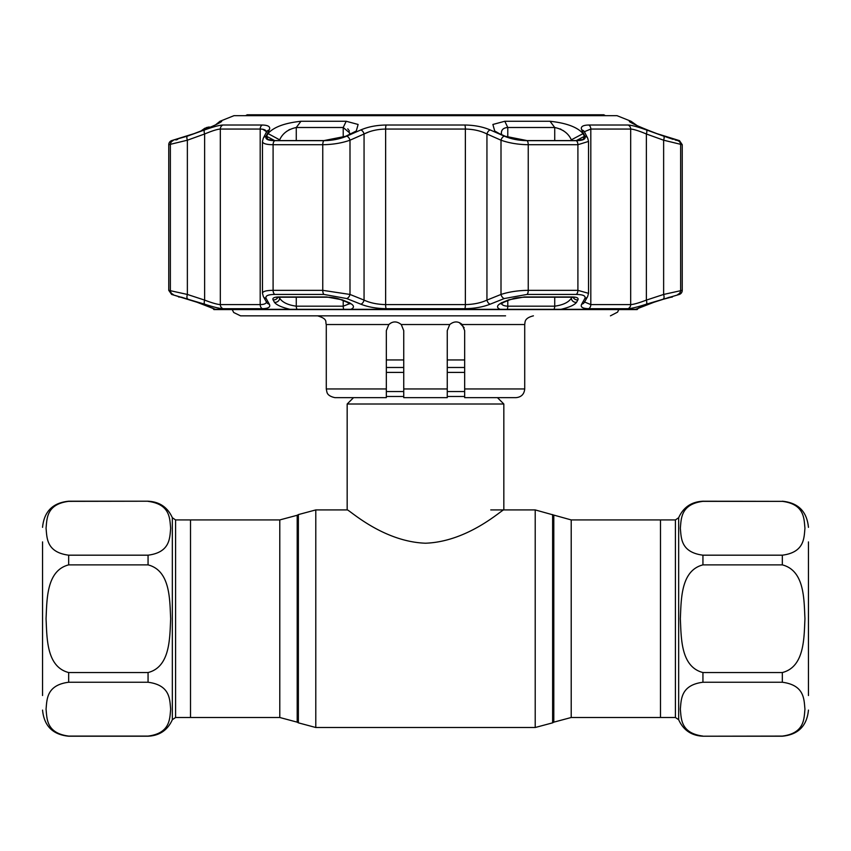 <?xml version="1.0" encoding="UTF-8"?>
<svg xmlns="http://www.w3.org/2000/svg" width="851" height="851" viewBox="0 0 851 851"><rect width="100%" height="100%" fill="white"/><g stroke="black" fill="none" stroke-linecap="round" stroke-linejoin="round"><path stroke-width="1.28" d="M190.507 519.929L190.507 717.499L190.507 519.929L279.788 519.929L279.788 717.499L175.583 717.499L175.583 519.929L190.507 519.929M702.937 501.218L782.335 501.356C804.918 504.292 803.95 518.982 804.95 528.28C803.982 537.545 804.823 552.32 782.335 555.182L702.937 555.182C680.353 552.235 681.332 537.545 680.332 528.258C681.3 518.993 680.449 504.217 702.937 501.356L782.335 501.356L702.937 501.218C691.469 501.76 683.374 507.27 678.662 517.727L678.662 719.701L675.417 717.499L660.493 717.499L660.493 519.929L571.212 519.929L535.215 509.919L490.772 509.919M497.463 397.651L503.835 404.012L503.835 509.919C503.196 508.441 468.997 541.63 425.553 543.215C382.035 541.704 347.782 508.409 347.165 509.919L315.785 509.919L298.371 514.589L298.371 722.839L297.201 722.159L297.201 515.27L298.371 514.589M353.537 397.651L347.165 404.012L347.165 509.919M503.835 404.012L347.165 404.012M464.667 359.952L447.254 359.952M403.746 359.952L386.333 359.952M42.55 695.522L42.55 541.906M42.55 710.106C44.092 725.956 52.805 734.668 68.665 736.211L68.665 736.083C46.082 733.137 47.05 718.446 46.05 709.149C47.018 699.894 46.177 685.119 68.665 682.247L148.063 682.247C170.647 685.193 169.668 699.884 170.668 709.181C169.7 718.435 170.551 733.211 148.063 736.083L68.665 736.083L148.063 736.211C159.531 735.668 167.626 730.169 172.338 719.701L172.338 517.727L175.583 519.929M68.665 672.545C46.156 666.758 47.039 637.42 46.05 618.72C47.007 600.072 46.22 570.574 68.665 564.883L148.063 564.883C170.562 570.67 169.679 600.019 170.668 618.72C169.711 637.367 170.498 666.854 148.063 672.545L68.665 672.545L68.665 682.247M148.063 501.356C170.647 504.292 169.668 518.982 170.668 528.28C169.7 537.545 170.551 552.32 148.063 555.182L68.665 555.182C46.082 552.235 47.05 537.545 46.05 528.258C47.018 518.993 46.177 504.217 68.665 501.356L148.063 501.218C159.531 501.76 167.626 507.27 172.338 517.727M808.45 541.906L808.45 695.522M782.335 564.883C804.844 570.67 803.961 600.019 804.95 618.72C803.993 637.367 804.78 666.854 782.335 672.545L702.937 672.545C680.438 666.758 681.321 637.42 680.332 618.72C681.289 600.072 680.502 570.574 702.937 564.883L782.335 564.883L782.335 555.182M571.212 519.929L571.212 717.499L660.493 717.499L660.493 519.929L675.417 519.929L675.417 717.499M702.937 736.083C680.353 733.137 681.332 718.446 680.332 709.149C681.3 699.894 680.449 685.119 702.937 682.247L782.335 682.247C804.918 685.193 803.95 699.884 804.95 709.181C803.982 718.435 804.823 733.211 782.335 736.083L702.937 736.211C691.469 735.668 683.374 730.169 678.662 719.701M245.662 115.662L247.162 114.789L603.838 114.789L605.338 115.662M505.568 315.838L240.556 315.838L233.717 312.519L232.195 309.583M447.254 397.651L447.254 388.95L447.254 397.651L403.746 397.651L403.746 330.635L401.257 324.539L449.743 324.539L447.254 330.635L449.743 324.539C454.072 321.082 458.221 321.082 462.178 324.539L464.667 330.635L464.667 388.95L524.716 388.95C524.205 394.236 521.301 397.13 516.014 397.651L464.667 397.651L464.667 388.95M391.247 322.795L388.907 324.454M464.167 327.72L459.317 322.603M403.746 388.95L447.254 388.95L447.254 330.635M401.257 324.539C396.917 321.072 392.768 321.072 388.822 324.539L386.333 330.635L386.333 397.651L334.986 397.651C326.805 395.97 327.103 391.917 326.944 392.279L326.284 388.95L386.333 388.95M663.599 298.541A4.351 1.425 -108.4 0 0 663.631 294.446L682.247 290.34A4.351 4.351 0 0 1 679.385 294.425L646.335 304.19C637.58 307.041 631.463 308.541 627.974 308.69L588.637 308.69C582.499 308.53 580.18 307.041 581.669 304.19L584.818 298.541C586.041 295.914 583.169 294.552 576.201 294.425L527.088 294.425L504.292 298.541L490.155 304.19C482.889 307.041 474.443 308.541 464.848 308.69L386.152 308.69C376.504 308.53 368.068 307.041 360.845 304.19L346.708 298.541L323.912 294.425L274.799 294.425C267.82 294.552 264.948 295.925 266.182 298.541L269.331 304.19C270.799 307.041 268.48 308.541 262.363 308.69L223.026 308.69C219.505 308.53 213.388 307.041 204.666 304.19L171.615 294.425L197.113 302.275L215.452 309.317L213.899 309.583A4.351 4.351 0 0 0 214.112 309.583M646.686 304.807L638.282 308.115A4.351 4.351 0 0 1 637.101 309.583A4.351 4.351 0 0 1 636.888 309.583M637.101 309.583L635.548 309.317L653.887 302.275L670.003 297.127M561.011 309.317L500.037 309.317C495.963 307.307 496.878 304.966 502.792 302.275L508.802 299.818L524.301 296.967L572.074 296.967C576.818 297.052 578.776 298.01 577.925 299.818L576.595 302.275C574.606 304.956 569.404 307.307 561.011 309.317L635.548 309.317M350.963 309.317L289.989 309.317C281.607 307.307 276.415 304.966 274.405 302.275L273.075 299.818C272.235 297.999 274.192 297.052 278.926 296.967L326.699 296.967L342.198 299.818L348.208 302.275C354.122 304.956 355.037 307.307 350.963 309.317L500.037 309.317M215.452 309.317L289.989 309.317M346.197 121.267L358.122 124.459L356.292 130.99L345.676 136.288L323.944 140.585L274.852 140.585L267.693 139.362L266.618 136.288L267.937 133.618C273.565 127.15 284.574 123.033 300.956 121.267L346.197 121.267L343.219 127.501L296.276 127.501C288.095 129.256 282.564 133.373 279.66 139.851L279.288 140.585M527.056 140.585L505.324 136.288L499.314 133.618L494.708 130.99L492.878 124.459L504.803 121.267L550.044 121.267C566.436 123.044 577.446 127.15 583.063 133.618L584.382 136.288L583.307 139.362L576.148 140.585L527.056 140.585M220.005 122.618L221.654 121.267C220.26 123.044 211.08 127.15 194.134 133.618L171.7 140.585L187.273 136.16L204.548 129.948C213.261 126.82 219.377 125.171 222.898 125.012L262.268 125.012C268.416 125.182 270.735 126.831 269.246 129.948L266.108 136.16C264.863 139.032 267.735 140.532 274.713 140.67L323.859 140.67C332.326 140.532 339.932 139.021 346.676 136.16L360.803 129.948C368.036 126.82 376.482 125.171 386.131 125.012L464.869 125.012C474.56 125.182 483.006 126.831 490.197 129.948L504.324 136.16C511.111 139.032 518.716 140.532 527.141 140.67L576.287 140.67C583.275 140.532 586.148 139.021 584.892 136.16L581.754 129.948C580.276 126.82 582.595 125.171 588.732 125.012L628.102 125.012C631.644 125.182 637.771 126.831 646.452 129.948L663.727 136.16L679.3 140.585L656.866 133.618C639.92 127.15 630.74 123.033 629.346 121.267L631.006 121.267L616.975 115.662L234.025 115.662L219.994 121.267L221.6 121.619M629.4 121.619L630.995 122.618M171.615 294.425L168.753 290.34L168.753 144.713A4.351 4.351 0 0 1 171.487 140.67M669.609 297.222A4.351 4.329 -90 0 0 670.875 296.967L679.385 294.425M672.428 296.967A4.351 4.351 0 0 1 670.939 297.222L661.142 299.85A4.351 1.415 -108.6 0 0 661.227 299.818M631.006 121.267L637.197 125.661M501.377 132.671L501.516 131.618M502.058 130.277L502.601 129.522M571.712 140.585L571.34 139.851C568.447 133.373 562.905 129.267 554.724 127.501L507.781 127.501C503.643 127.778 501.505 129.586 501.367 132.916L501.601 134.628M274.799 294.425A4.351 2.585 -90 0 1 273.097 290.34C266.172 290.404 262.629 291.404 262.48 293.329L262.48 141.426C262.64 143.553 266.172 144.649 273.097 144.713L273.097 290.34L322.763 290.34L349.995 294.446L364.058 300.105C370.142 302.935 377.333 304.424 385.631 304.594L465.369 304.594C473.624 304.435 480.815 302.935 486.942 300.105L501.005 294.446C509.153 291.829 518.238 290.457 528.237 290.34L577.903 290.34L588.52 293.329L588.52 141.479M262.81 129.256L266.374 131.618M284.766 132.884L285.479 132.277M285.936 131.926L287.053 131.097M288.489 130.16L289.776 129.437M267.98 133.533L279.66 139.851L279.66 140.585M175.902 139.968L177.657 139.426M194.134 133.618L194.73 133.394M187.401 298.541A4.351 1.425 -71.6 0 1 187.369 294.446L204.634 300.105C212.037 302.935 217.26 304.424 220.324 304.594L260.193 304.594C264.353 304.52 266.437 303.53 266.469 301.605L266.586 302.275A4.351 4.095 150.2 0 0 269.331 304.19M168.753 290.34L187.369 294.446L187.369 140.202L168.753 144.713M635.186 307.456L636.825 307.03M627.974 308.69A4.351 4.106 -90 0 0 630.676 304.594C633.708 304.435 638.941 302.935 646.366 300.105L663.631 294.446L663.631 140.202A4.351 1.404 -70 0 0 663.727 136.16M682.247 290.34L682.247 144.713L663.631 140.202L646.366 133.99C639.005 130.894 633.772 129.246 630.676 129.054L590.807 129.054L584.637 131.597M364.388 133.82L368.568 132.043M266.491 131.979L263.278 138.234A4.351 4.053 -153.1 0 1 266.108 136.16L269.246 129.948A4.351 4.064 -152.5 0 0 266.491 131.979L266.469 132.331C266.459 130.235 264.374 129.139 260.193 129.054L220.324 129.054C217.26 129.235 212.027 130.884 204.634 133.99L187.369 140.202A4.351 1.404 70 0 1 187.273 136.16M346.676 136.16A4.351 2.649 65.9 0 1 349.995 140.202C341.879 143.074 332.794 144.574 322.763 144.713L273.097 144.713A4.351 2.585 90 0 1 274.713 140.67M490.197 129.948A4.351 2.649 113.5 0 0 486.942 133.99C480.9 130.894 473.709 129.246 465.369 129.054L385.631 129.054C377.333 129.235 370.142 130.884 364.058 133.99L349.995 140.202L349.995 294.446A4.351 2.67 -67.9 0 1 346.708 298.541M587.722 138.234L584.509 131.979A4.351 4.064 -27.5 0 0 581.754 129.948L584.892 136.16A4.351 4.053 -26.9 0 1 587.722 138.234L588.52 141.426L577.903 144.713L528.237 144.713C518.238 144.585 509.164 143.085 501.005 140.202L486.942 133.99L486.942 300.105A4.351 2.681 -111.6 0 0 490.155 304.19M584.573 302.009L590.807 304.594L630.676 304.594L630.676 129.054A4.351 4.106 -90 0 0 628.102 125.012M581.669 304.19A4.351 4.095 29.8 0 0 584.424 302.265L587.637 296.563L588.52 293.329M584.818 298.541A4.351 4.095 29.1 0 0 587.637 296.563M504.292 298.541A4.351 2.67 -112.1 0 1 501.005 294.446L501.005 140.202A4.351 2.649 114.1 0 1 504.324 136.16M360.845 304.19A4.351 2.681 -68.4 0 0 364.058 300.105L364.058 133.99A4.351 2.649 66.5 0 0 360.803 129.948L360.718 129.98M266.182 298.541A4.351 4.095 150.9 0 1 263.363 296.563L266.576 302.265M204.666 304.19A4.351 1.425 -72.1 0 1 204.634 300.105L204.634 133.99A4.351 1.415 70.4 0 1 204.548 129.948M584.414 136.33L576.308 140.585M571.34 140.585L571.34 139.851L583.063 133.618M572.074 296.967A4.351 2.585 90 0 1 571.191 297.222L523.705 297.222C512.887 298.02 515.1 298.222 509.94 299.754L509.94 299.754A4.351 2.67 -112.4 0 1 508.802 299.818M509.94 299.754L503.952 302.211A4.351 2.67 -112.2 0 1 502.792 302.275M577.925 299.818A4.351 4.085 -151.2 0 1 573.106 297.318M576.595 302.275A4.351 4.085 -151 0 1 571.34 298.19L571.861 297.233M501.367 302.711C501.43 304.818 503.569 305.966 507.781 306.179L554.724 306.179C563.075 305.009 568.617 302.35 571.34 298.19L571.34 297.222M274.692 140.585L266.618 136.288M349.399 134.628L349.633 132.916L343.219 127.501L343.219 137.266M277.894 297.329A4.351 4.085 151.2 0 1 273.075 299.818M279.139 297.233L279.66 298.19A4.351 4.085 151 0 1 274.405 302.275M342.198 299.818A4.351 2.67 112.4 0 1 341.06 299.754L347.048 302.211A4.351 2.67 112.2 0 0 348.208 302.275M279.66 297.222L279.66 298.19C282.372 302.35 287.915 305.009 296.276 306.179L343.219 306.179L349.389 303.775M189.773 299.818A4.351 1.415 108.6 0 0 189.858 299.85L197.198 302.318A4.351 1.425 108.4 0 1 197.113 302.275M560.086 128.873L561.192 129.416M562.788 130.331L563.915 131.075M566.351 132.99L566.883 133.458M661.142 299.85L653.802 302.318A4.351 1.425 -108.4 0 0 653.887 302.275M637.325 125.725L646.611 129.692M646.888 129.809L656.866 133.618M664.216 136.288L673.184 139.373M675.109 139.968L677.704 140.585M669.588 297.222L667.78 297.733M646.335 304.19A4.351 1.425 -107.9 0 0 646.366 300.105L646.366 133.99A4.351 1.415 -70.4 0 0 646.452 129.948M581.339 128.714L581.733 129.895M363.941 128.714L361.196 129.778M267.31 139.436L266.469 138.851M347.729 128.884L348.346 129.469M348.984 130.341L349.346 131.16M204.57 129.618L206.687 127.831L204.889 128.224L200.698 131.15M208.261 127.15L206.687 127.831A4.351 4.319 -102.2 0 1 208.25 127.15L208.25 127.15A4.351 4.319 -102.2 0 1 210.325 127.214M571.212 717.499L553.799 722.159L553.799 515.27M553.799 722.159L552.629 722.839L552.629 514.589M552.629 722.839L535.215 727.509L535.215 509.919M535.215 727.509L315.785 727.509L315.785 509.919M464.667 367.483L447.254 367.483M403.746 367.483L386.333 367.483M464.667 372.408L447.254 372.408M403.746 372.408L386.333 372.408M464.667 391.556L447.254 391.556M403.746 391.556L386.333 391.556M464.667 396.481L447.254 396.481M403.746 396.481L386.333 396.481M148.063 682.247L148.063 672.545M148.063 564.883L148.063 555.182M68.665 555.182L68.665 564.883M42.55 527.333C44.092 511.472 52.805 502.771 68.665 501.218L68.665 501.356M702.937 555.182L702.937 564.883M702.937 672.545L702.937 682.247M782.335 682.247L782.335 672.545M808.45 710.106C806.908 725.956 798.195 734.668 782.335 736.211L782.335 736.083M524.716 388.95L524.716 324.539L462.178 324.539M388.822 324.539L326.284 324.539C325.082 321.986 328.358 319.072 317.583 315.838M173.072 140.67A4.351 4.329 90 0 0 170.36 144.713L170.36 290.34A4.351 4.329 90 0 0 173.2 294.425M677.928 140.67A4.351 4.329 -90 0 1 680.64 144.713L680.64 290.34A4.351 4.329 -90 0 1 677.8 294.425M222.898 125.012A4.351 4.106 90 0 0 220.324 129.054L220.324 304.594A4.351 4.106 -90 0 0 223.026 308.69M262.363 308.69A4.351 3.308 -90 0 1 260.193 304.594L260.193 129.054A4.351 3.308 90 0 1 262.268 125.012M323.912 294.425A4.351 1.745 -90 0 1 322.763 290.34L322.763 144.713A4.351 1.745 90 0 1 323.859 140.67M386.131 125.012A4.351 0.798 90 0 0 385.631 129.054L385.631 304.594A4.351 0.798 -90 0 0 386.152 308.69M464.848 308.69A4.351 0.798 -90 0 0 465.369 304.594L465.369 129.054A4.351 0.798 90 0 0 464.869 125.012M527.141 140.67A4.351 1.745 90 0 1 528.237 144.713L528.237 290.34A4.351 1.745 -90 0 1 527.088 294.425M576.201 294.425A4.351 2.585 -90 0 0 577.903 290.34L577.903 144.713A4.351 2.585 90 0 0 576.287 140.67M588.637 308.69A4.351 3.308 -90 0 0 590.807 304.594L590.807 129.054A4.351 3.308 -90 0 0 588.732 125.012M507.781 137.266L507.781 127.501L504.803 121.267M554.724 140.585L554.724 127.501L550.044 121.267M523.705 297.222A4.351 1.745 -90 0 0 524.301 296.967M571.191 297.222L574.244 297.552L573.595 297.01M507.781 300.637L507.781 306.179A4.351 1.681 90 0 1 507.153 309.583M553.735 309.583A4.351 2.638 90 0 0 554.724 306.179L554.724 297.222M300.956 121.267L296.276 127.501L296.276 140.585M326.699 296.967A4.351 1.745 90 0 0 327.295 297.222L279.809 297.222A4.351 2.585 -90 0 1 278.926 296.967M296.276 297.222L296.276 306.179A4.351 2.638 90 0 0 297.265 309.583M343.847 309.583A4.351 1.681 90 0 1 343.219 306.179L343.219 300.637M180.125 296.967A4.351 4.329 90 0 0 181.391 297.222M297.201 722.159L279.788 717.499M297.201 515.27L279.788 519.929M315.785 727.509L298.371 722.839M172.338 719.701L175.583 717.499M68.665 736.211L148.063 736.211M68.665 501.218L148.063 501.218M782.335 501.218C798.195 502.771 806.908 511.472 808.45 527.333M678.662 517.727L675.417 519.929M782.335 736.211L702.937 736.211M524.716 324.539C525.258 322.369 523.833 318.189 533.417 315.838M326.284 388.95L326.284 324.539M618.805 309.583L617.571 312.136L610.444 315.838M214.005 309.583L636.995 309.583M219.994 121.267L215.548 124.863M584.531 301.605L584.414 302.275M262.48 293.329L263.363 296.563M501.367 302.722L501.058 303.881L503.952 302.211M279.809 297.222L276.756 297.552L277.405 297.01M327.295 297.222C332.975 297.35 337.56 298.19 341.06 299.754M349.633 302.722L349.942 303.871L347.048 302.211M178.572 296.967L181.603 297.222L197.198 302.318L215.739 309.509M181.284 297.222L182.497 297.542M183.263 297.754L185.89 298.563M186.454 298.733L189.858 299.85M653.802 302.318L635.261 309.509M668.503 297.542L667.737 297.754M679.513 140.67L682.247 144.713M263.278 138.234L262.48 141.436M212.718 308.115L213.899 309.583M206.453 127.533L207.378 127.437M208.25 127.15L210.346 127.203"/></g></svg>

